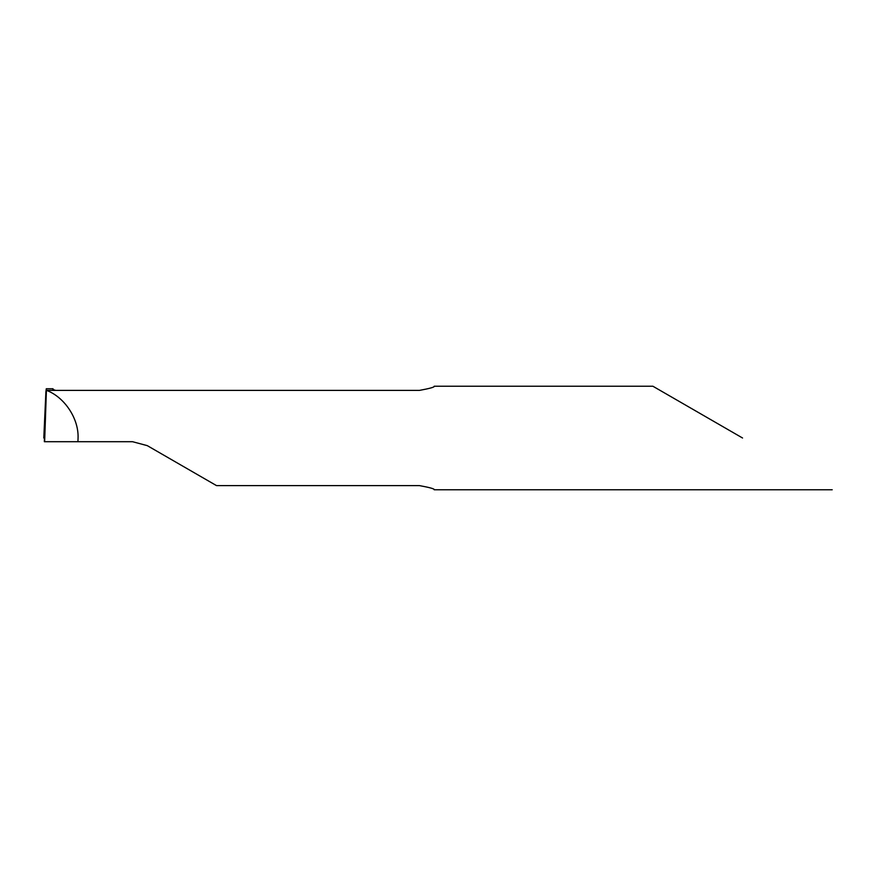 <?xml version="1.0" encoding="UTF-8"?>
<svg xmlns="http://www.w3.org/2000/svg" width="876" height="876" viewBox="0 0 876 876"><rect width="100%" height="100%" fill="white"/><g stroke="black" fill="none" stroke-linecap="round" stroke-linejoin="round"><path stroke-width="1.31" d="M434.2 489.75C434.77 488.896 429.842 487.516 419.418 485.6L216.492 485.6L147.31 445.654L132.528 441.701L77.931 441.701L78.063 438C78.829 418.706 64.682 397.277 46.636 390.4L419.418 390.4C429.842 388.484 434.77 387.104 434.2 386.25M742.552 438L652.905 386.239L742.552 438M77.931 441.701L44.347 441.701L45.891 392.076L46.275 388.769L46.636 390.4M53.206 389.842L53.009 388.769L52.91 389.481L55.757 390.4M46.406 390.346L44.632 441.701M45.891 392.076L43.8 438L45.891 392.076M44.753 438L43.8 438L44.753 438M832.2 489.761L434.178 489.761M652.905 386.239L434.178 386.239M53.009 388.769L46.275 388.769"/></g></svg>
